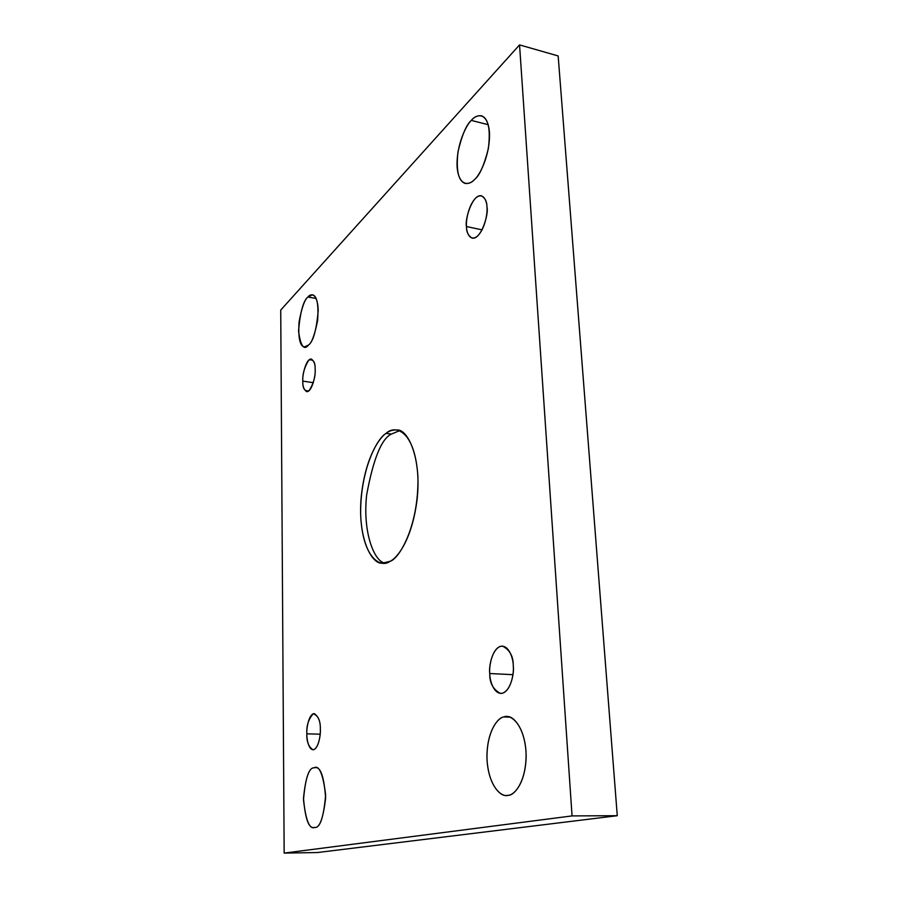 <?xml version="1.0" encoding="UTF-8"?>
<svg xmlns="http://www.w3.org/2000/svg" width="898" height="898" viewBox="0 0 898 898"><rect width="100%" height="100%" fill="white"/><g stroke="black" fill="none" stroke-linecap="round" stroke-linejoin="round"><path stroke-width="1.35" d="M391.405 434.082L399.588 430.67L391.405 434.082L386.106 433.375L391.405 434.082C381.515 438.673 373.254 459.001 366.631 495.067C362.511 532.447 374.331 561.766 384.95 563.091C374.331 561.766 362.511 532.447 366.631 495.067C373.254 459.001 381.515 438.673 391.405 434.082M390.046 561.329C397.589 557.927 412.16 539.238 417.121 499.232C421.734 457.879 407.714 428.817 396.95 429.996C392.785 429.738 389.171 430.86 386.106 433.375C394.334 424.911 414.999 428.817 417.94 477.04C418.816 526.946 398.779 559.173 390.046 561.329C381.089 568.423 362.332 558.736 360.637 514.184C360.244 469.037 377.407 437.932 386.106 433.375C378.35 438.37 364.476 460.203 361.03 499.097C357.954 538.89 371.817 564.494 382.234 563.169L390.046 561.329M474.537 179.51C479.397 175.862 483.988 165.636 488.31 148.821C490.735 129.413 488.445 118.39 481.44 115.763C477.455 115.438 474.088 116.987 471.315 120.411L488.265 124.699L471.315 120.411C476.052 114.181 487.636 111.015 489.477 132.534C490.274 155.219 479.51 175.727 474.537 179.51C469.587 185.516 458.53 187.042 457.06 166.22C456.42 144.589 466.365 124.755 471.315 120.411C466.421 124.564 461.987 134.992 458.014 151.706C455.959 170.575 458.373 181.16 465.265 183.461C468.823 183.764 471.921 182.451 474.537 179.51M508.201 795.314C513.813 795.302 525.274 784.021 526.149 757.07C526.206 729.569 513.364 715.257 506.82 716.593L503.913 716.93L509.727 717.12L503.913 716.93C509.593 714 523.613 722.104 526.015 751.446C527.148 781.181 514.184 795.819 508.201 795.314C502.218 797.649 488.916 787.793 487.03 759.91C486.132 731.915 497.952 717.266 503.913 716.93C498.177 717.502 487.109 730.287 486.929 756.834C487.524 783.718 500.119 796.829 506.551 795.437L508.201 795.314M308.519 345.056C311.763 342.89 314.783 334.718 317.6 320.552C318.756 304.489 317.05 295.902 312.504 294.813L307.902 297.025L316.163 298.495L307.902 297.025C310.82 293.017 317.623 292.961 318.218 310.506C316.466 330.105 313.234 341.622 308.519 345.056C303.906 350.804 300.572 346.112 298.54 330.958C300.201 312.089 303.322 300.774 307.902 297.025C304.635 299.539 301.694 307.857 299.068 321.967C298.08 337.67 299.831 345.988 304.31 346.931L308.519 345.056M314.749 827.44C319.598 828.225 323.224 818.415 325.637 798.008C324.066 776.725 320.564 766.611 315.131 767.655L313.974 767.812C319.16 764.793 323.044 773.851 325.648 794.977C323.695 817.292 320.058 828.113 314.749 827.44C309.541 829.696 305.791 820.48 303.49 799.792C305.331 778.386 308.833 767.723 313.974 767.812C309.08 767.633 305.589 777.747 303.49 798.131C305.23 818.875 308.766 828.663 314.098 827.496L314.749 827.44M320.339 729.4C320.586 721.779 318.566 716.525 314.266 713.618C308.845 713.787 306.386 728.401 306.835 733.846L320.171 734.182L306.835 733.846C306.386 725.663 308.542 718.972 313.279 713.775C318.184 715.538 320.541 720.746 320.339 729.4C320.665 734.811 318.723 747.664 313.739 749.662C308.777 750.593 306.667 739.267 306.835 733.846C306.532 741.467 308.564 746.766 312.942 749.774C318.33 749.572 320.811 734.912 320.339 729.4M315.153 369.448C315.344 364.397 314.064 360.917 311.314 359.032C305.937 358.392 302.042 376.296 302.806 381.122L313.29 382.671L302.806 381.122C302.401 374.343 304.377 367.349 308.721 360.143C313.2 358.818 315.344 361.916 315.153 369.448C315.557 376.442 313.548 383.513 309.114 390.664C304.658 391.708 302.559 388.531 302.806 381.122C302.581 386.207 303.861 389.71 306.667 391.651C311.999 392.291 315.939 374.354 315.153 369.448M486.974 207.18C487.03 201.769 485.167 197.987 481.407 195.798C472.225 193.766 464.535 220.493 466.477 226.532L482.08 229.866L466.477 226.532C465.86 221.189 468.15 205.945 475.558 198.166C483.068 191.397 487.019 200.995 486.974 207.18C487.693 212.624 485.178 228.496 477.624 235.994C470.058 242.325 466.432 232.492 466.477 226.532C466.376 231.998 468.262 235.86 472.135 238.105C481.216 240.103 488.983 213.342 486.974 207.18M513.274 665.777C513.353 656.348 509.772 649.793 502.532 646.111C492.676 645.976 488.579 666.361 489.747 673.534L512.949 674.667L489.747 673.534C489.006 666.698 491.576 650.242 500.063 646.481C508.683 644.001 513.297 658.414 513.274 665.777C514.127 672.827 511.299 689.945 502.622 693.2C493.922 695.052 489.724 680.594 489.747 673.534C489.556 683.008 493.182 689.653 500.601 693.458C510.356 693.503 514.509 673.073 513.274 665.777M280.726 310.079L284.161 853.1L572.06 815.912L519.549 44.9L280.726 310.079L519.549 44.9L572.06 815.912L284.161 853.1L280.726 310.079M317.465 852.539L284.161 853.1L317.465 852.539L617.274 815.71L572.06 815.912L617.274 815.71L558.163 55.945L519.549 44.9L558.163 55.945L617.274 815.71L317.465 852.539"/></g></svg>
